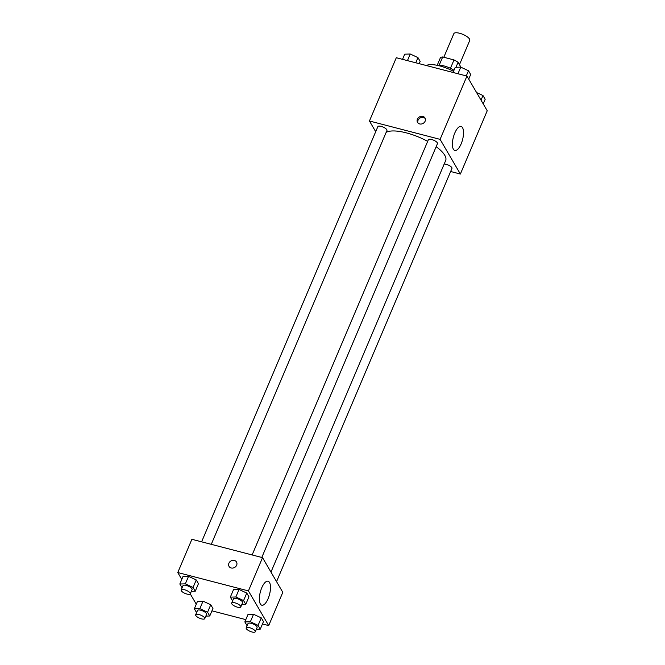 <?xml version="1.0" encoding="UTF-8"?>
<svg xmlns="http://www.w3.org/2000/svg" width="665" height="665" viewBox="0 0 665 665"><rect width="100%" height="100%" fill="white"/><g stroke="black" fill="none" stroke-linecap="round" stroke-linejoin="round"><path stroke-width="1" d="M459.465 64.671L469.756 40.424A8.645 2.876 -157 0 0 459.582 33.25A8.645 2.876 -157 0 0 453.838 33.666L443.813 57.273M455.966 67.273L458.077 62.302L460.961 67.231M439.166 65.237L442.674 56.974A11.737 3.899 -157 0 0 440.413 57.705L437.188 65.32M442.674 56.974L454.004 59.925A11.737 3.899 -157 0 1 458.077 62.302M450.438 68.312L454.004 59.925M437.578 65.394A12.352 4.106 23 0 1 453.971 70.282M453.522 71.346A22.236 7.39 -157 0 0 439.706 65.901A22.236 7.39 -157 0 0 426.34 65.527M375.7 131.695L369.441 120.997L396.298 57.722L466.946 76.076L487.229 110.756L460.371 174.031L450.646 171.504M462.532 127.705A12.394 4.763 -75.4 0 1 461.926 141.836A12.394 4.763 -75.4 0 1 454.852 150.456A12.394 4.763 -75.4 0 1 453.355 137.264A12.394 4.763 -75.4 0 1 461.086 126.466A12.394 4.763 -75.4 0 1 462.532 127.705M369.441 120.997L440.089 139.359L466.946 76.076M440.089 139.359L460.371 174.031M417.404 119.168A4.323 3.724 149.7 0 1 421.111 116.342A4.323 3.724 149.7 0 1 425.002 117.996A4.323 3.724 149.7 0 1 423.148 123.391A4.323 3.724 149.7 0 1 417.537 122.36A4.323 3.724 149.7 0 1 417.404 119.168M425.268 118.569A4.323 3.724 -30.3 0 0 421.394 117.506A4.323 3.724 -30.3 0 0 418.044 120.265A4.323 3.724 -30.3 0 0 417.911 122.875M261.794 557.461L437.462 143.615A4.938 1.646 -157 0 0 433.555 140.165A4.938 1.646 -157 0 0 428.36 139.75L252.126 554.942M211.279 544.336L386.947 130.49A4.938 1.646 -157 0 0 381.128 126.392A4.938 1.646 -157 0 0 377.853 126.624L201.611 541.825M276.557 581.634L451.959 168.403A4.938 1.646 -157 0 0 446.14 164.305A4.938 1.646 -157 0 0 444.187 164.022M427.678 141.362A33.408 11.105 -157 0 0 406.34 132.867A33.408 11.105 -157 0 0 386.149 132.36M270.971 572.091L445.658 160.573A33.408 11.105 -157 0 0 436.157 146.674M181.778 579.398L177.771 572.54L191.886 539.298L262.534 557.652L282.808 592.332L268.702 625.582L262.467 623.961M190.248 593.878L196.275 604.194M239.051 589.473L233.523 589.631L239.051 589.473L246.765 593.072L239.051 589.473L235.859 596.979L243.581 600.578L245.776 604.335L241.852 604.443M248.959 596.821L246.765 593.072L248.959 596.821L245.776 604.335M253.548 614.269L248.02 614.427L253.548 614.269L261.27 617.868L253.548 614.269L250.356 621.775L258.078 625.374L260.273 629.123L256.349 629.24M263.465 621.617L261.27 617.868L263.465 621.617L260.273 629.123M203.033 601.143L197.505 601.301L203.033 601.143L210.755 604.743L203.033 601.143L199.849 608.65L207.563 612.249L209.758 615.998L205.834 616.114M212.95 608.492L210.755 604.743L212.95 608.492L209.758 615.998M177.771 572.54L248.419 590.902L268.702 625.582M245.809 619.63L211.952 610.836M188.536 576.347L183.008 576.505L188.536 576.347L196.25 579.947L188.536 576.347L185.344 583.853L193.066 587.453L195.261 591.21L191.337 591.318M198.453 583.695L196.25 579.947L198.453 583.695L195.261 591.21M261.752 587.785A12.394 4.763 -75.4 0 1 268.053 581.227A12.394 4.763 -75.4 0 1 269.541 594.419A12.394 4.763 -75.4 0 1 261.819 605.217A12.394 4.763 -75.4 0 1 261.752 587.785M248.419 590.902L262.534 557.652M231.187 567.968A4.323 3.724 149.7 0 1 229.051 566.397A4.323 3.724 149.7 0 1 230.905 560.994A4.323 3.724 149.7 0 1 236.516 562.033A4.323 3.724 149.7 0 1 235.851 566.464A4.323 3.724 149.7 0 1 231.187 567.968M236.516 562.033A4.323 3.724 -30.3 0 0 230.905 561.002A4.323 3.724 -30.3 0 0 229.051 566.397M232.609 600.927L230.331 597.137L235.859 596.979M240.78 606.954L242.6 602.665A4.938 1.646 -157 0 0 236.79 598.567A4.938 1.646 -157 0 0 233.506 598.808L231.686 603.097A4.938 1.646 -157 0 0 235.593 606.538A4.938 1.646 -157 0 0 240.78 606.954A4.938 1.646 -157 0 0 234.969 602.856A4.938 1.646 -157 0 0 231.686 603.097M230.331 597.137L233.523 589.631M243.581 600.578L246.765 593.072M247.106 625.723L244.836 621.933L250.356 621.775M255.285 631.75L257.106 627.461A4.938 1.646 -157 0 0 251.287 623.363A4.938 1.646 -157 0 0 248.003 623.595L246.183 627.885A4.938 1.646 -157 0 0 250.09 631.334A4.938 1.646 -157 0 0 255.285 631.75A4.938 1.646 -157 0 0 249.466 627.652A4.938 1.646 -157 0 0 246.183 627.885M244.836 621.933L248.02 614.427M258.078 625.374L261.27 617.868M182.094 587.802L179.824 584.011L185.344 583.853M190.273 593.828L192.094 589.539A4.938 1.646 -157 0 0 186.275 585.441A4.938 1.646 -157 0 0 182.991 585.682L181.171 589.971A4.938 1.646 -157 0 0 185.078 593.413A4.938 1.646 -157 0 0 190.273 593.828A4.938 1.646 -157 0 0 184.454 589.73A4.938 1.646 -157 0 0 181.171 589.971M179.824 584.011L183.008 576.505M193.066 587.453L196.25 579.947M196.591 612.598L194.321 608.808L199.849 608.65M204.77 618.625L206.591 614.335A4.938 1.646 -157 0 0 200.772 610.237A4.938 1.646 -157 0 0 197.488 610.47L195.668 614.759A4.938 1.646 -157 0 0 199.575 618.209A4.938 1.646 -157 0 0 204.77 618.625A4.938 1.646 -157 0 0 198.951 614.527A4.938 1.646 -157 0 0 195.668 614.759M194.321 608.808L197.505 601.301M207.563 612.249L210.755 604.743M453.048 72.46L455.242 67.298L460.762 67.14L468.484 70.739L470.679 74.488L468.725 79.102M457.961 73.74L460.762 67.14M466.29 75.901L468.484 70.739M476.581 92.551L482.981 95.527L485.176 99.285L483.222 103.898M481.028 100.149L482.981 95.527M402.533 59.335L404.727 54.173L410.247 54.015L417.969 57.614L420.164 61.363L419.191 63.665M407.446 60.615L410.247 54.015M415.775 62.776L417.969 57.614"/></g></svg>
